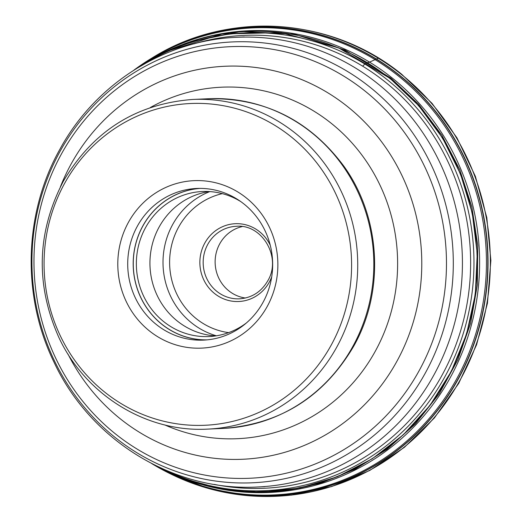 <?xml version="1.0" encoding="UTF-8"?>
<svg xmlns="http://www.w3.org/2000/svg" width="522" height="522" viewBox="0 0 522 522"><rect width="100%" height="100%" fill="white"/><g stroke="black" fill="none" stroke-linecap="round" stroke-linejoin="round"><path stroke-width="0.78" d="M138.2 67.26A233.752 223.181 87.4 0 1 397.79 75.52A233.752 223.181 87.4 0 1 450.662 389.171A233.752 223.181 87.4 0 1 156.013 465.937M203.73 485.088A231.102 220.643 -92.6 0 0 457.657 362.999A231.102 220.643 -92.6 0 0 391.983 77.824A231.102 220.643 -92.6 0 0 183.672 44.063M242.169 226.587A36.299 34.654 -92.6 0 0 219.795 243.709A36.299 34.654 -92.6 0 0 245.418 298.016M209.185 191.548A72.597 69.315 -92.6 0 0 159.269 226.776A72.597 69.315 -92.6 0 0 215.749 335.9M246.293 323.033A72.597 69.315 87.4 0 1 208.97 336.553A72.597 69.315 87.4 0 1 146.46 301.514A72.597 69.315 87.4 0 1 145.684 227.396A72.597 69.315 87.4 0 1 202.373 191.509A72.597 69.315 87.4 0 1 240.766 201.583M137.469 225.98A75.899 72.467 87.4 0 1 196.735 188.462A75.899 72.467 87.4 0 1 262.09 225.099A75.899 72.467 87.4 0 1 262.899 302.59A75.899 72.467 87.4 0 1 203.632 340.103A75.899 72.467 87.4 0 1 138.278 303.465A75.899 72.467 87.4 0 1 137.469 225.98M267.094 306.688A83.82 80.029 87.4 0 1 157.729 336.742A83.82 80.029 87.4 0 1 128.569 222.085A83.82 80.029 87.4 0 1 237.934 192.037A83.82 80.029 87.4 0 1 267.094 306.688M330.948 345.571A161.037 153.749 -92.6 0 0 274.84 125.358A161.037 153.749 -92.6 0 0 64.761 183.118A161.037 153.749 -92.6 0 0 64.715 183.209A161.037 153.749 87.4 0 0 120.823 403.421A161.037 153.749 87.4 0 0 330.896 345.662A161.037 153.749 87.4 0 0 330.948 345.571M151.843 463.647A234.45 223.847 -92.6 0 0 152.006 463.751A234.45 223.847 -92.6 0 0 169.663 473.461A234.45 223.847 -92.6 0 0 169.702 473.48A234.45 223.847 -92.6 0 0 456.039 383.024A234.45 223.847 -92.6 0 0 399.141 74.92A234.45 223.847 -92.6 0 0 376.369 58.993A234.45 223.847 -92.6 0 0 150.838 58.712A234.45 223.847 -92.6 0 0 150.806 58.738L152.013 58.001A235.22 224.577 87.4 0 1 378.313 58.255L376.369 58.993A6.753 1.69 121.4 0 0 376.153 59.09A263.121 65.772 -58.6 0 1 375.09 59.639L369.537 62.125A182.211 45.544 -58.6 0 1 368.441 62.425A76.741 19.183 121.4 0 0 367.586 62.673A5.912 1.481 121.4 0 0 367.377 62.757L364.826 64.017L362.653 66.177M378.313 58.255A235.22 224.577 87.4 0 1 401.164 74.241A235.22 224.577 87.4 0 1 458.238 383.363A235.22 224.577 87.4 0 1 170.935 474.087L209.661 488.801L250.279 495.9L291.426 495.143L331.711 486.556L369.798 470.426L404.406 447.302L434.376 417.959L458.707 383.376L476.593 344.722L487.437 303.282L490.876 260.445L486.804 217.628L475.353 176.279L456.9 137.762L432.059 103.369L401.666 74.254C331.392 16.867 228.16 10.133 152.013 58.001M134.069 70.046A234.345 223.749 -92.6 0 1 398.912 75.011A234.345 223.749 87.4 0 1 450.486 391.741A234.345 223.749 87.4 0 1 151.974 463.719M189.095 42.158L241.105 31.483L294.095 34.152L344.996 50.008L390.861 78.104L418.664 104.4L441.853 135.205L459.745 169.657L471.836 206.751L477.774 245.425L477.382 284.568L470.694 323.059L457.859 359.769L439.302 393.666L415.505 423.76L387.187 449.188L355.156 469.226L320.319 483.281L283.694 490.974L246.332 492.044L208.317 486.269L184.057 478.772L167.98 471.999M134.656 69.674L165.344 51.809L221.909 33.995L281.032 32.618L338.432 47.763L389.98 78.339L418.807 105.796L442.61 138.102L460.613 174.276L472.286 213.178L477.238 253.588L475.327 294.251L466.622 333.904L451.367 371.292L430.076 405.274L403.369 434.761L372.121 458.864L337.277 476.795L299.941 488.031L261.274 492.187L222.483 489.16L184.057 478.765M152.737 464.11A230.463 220.036 -92.6 0 0 442.304 386.978A230.463 220.036 -92.6 0 0 389.764 78.417A230.463 220.036 -92.6 0 0 134.8 69.583M142.389 65.015A229.106 218.738 -92.6 0 1 387.083 79.585A229.106 218.738 87.4 0 1 442.069 381.726A229.106 218.738 87.4 0 1 160.717 467.973M194.132 43.828A226.659 216.408 -92.6 0 1 384.668 81.576A226.659 216.408 87.4 0 1 452.117 354.392A226.659 216.408 87.4 0 1 214.164 484.377M165.35 51.815L136.04 68.728M150.806 58.738A234.45 223.847 -92.6 0 0 133.945 70.124M207.834 244.25A36.299 34.654 87.4 0 1 207.88 244.165A36.299 34.654 87.4 0 1 236.179 226.307C262.259 223.742 282.03 257.718 267.695 280.94C261.17 291.948 251.761 297.912 239.474 298.832A36.299 34.654 87.4 0 1 208.219 281.312A36.299 34.654 87.4 0 1 207.834 244.25M270.272 245.281A38.941 37.179 87.4 0 0 238.195 223.697A38.941 37.179 87.4 0 0 204.918 242.86A38.941 37.179 -92.6 0 0 204.865 242.952A38.941 37.179 -92.6 0 0 218.366 296.189A38.941 37.179 -92.6 0 0 269.169 282.35A38.941 37.179 87.4 0 0 269.221 282.258A38.941 37.179 87.4 0 0 271.708 276.843M222.307 193.636A70.62 67.423 -92.6 0 0 178.687 226.966A70.62 67.423 -92.6 0 0 228.629 332.631M209.818 191.587A75.899 72.467 -92.6 0 0 172.756 224.375A75.899 72.467 -92.6 0 0 172.71 224.46A75.899 72.467 -92.6 0 0 216.376 335.803M200.311 188.39A75.834 72.401 -92.6 0 0 143.008 225.758A75.834 72.401 -92.6 0 0 143.328 302.323A75.834 72.401 -92.6 0 0 207.201 339.848M206.366 339.926A75.899 72.467 87.4 0 1 143.048 301.984A75.899 72.467 87.4 0 1 142.937 225.726A75.899 72.467 87.4 0 1 199.476 188.39M336.52 347.554A164.998 157.533 -92.6 0 0 336.573 347.463A164.998 157.533 -92.6 0 0 334.739 179.053A164.998 157.533 -92.6 0 0 192.69 99.454C136.164 103.774 93.053 131.022 63.364 181.206C36.736 232.558 35.294 284.758 59.032 337.819C85.765 395.154 146.63 432.634 207.678 429.11A164.998 157.533 -92.6 0 0 336.52 347.554M352.624 346.823A164.998 157.533 87.4 0 1 223.781 428.373C280.595 424.008 323.862 396.694 353.577 346.425C385.053 291.139 380.884 216.917 343.411 165.565C309.207 120.112 264.328 97.829 208.787 98.723A164.998 157.533 87.4 0 1 350.836 178.322A164.998 157.533 87.4 0 1 352.67 346.732A164.998 157.533 87.4 0 1 352.624 346.823M164.756 424.915A175.927 167.967 -92.6 0 0 375.011 351.73A175.927 167.967 -92.6 0 0 350.373 141.162A175.927 167.967 -92.6 0 0 150.323 107.525M60.389 186.83A196.703 187.809 87.4 0 1 71.37 163.556A196.703 187.809 87.4 0 1 71.423 163.471A196.703 187.809 87.4 0 1 328.038 92.929A196.703 187.809 87.4 0 1 396.55 361.935A196.703 187.809 87.4 0 1 396.505 362.02A196.703 187.809 87.4 0 1 230.43 459.38A196.703 187.809 87.4 0 1 67.997 354.105M61.726 153.448A216.004 206.236 -92.6 0 0 61.674 153.54A216.004 206.236 -92.6 0 0 136.908 448.946A216.004 206.236 -92.6 0 0 418.709 371.475A216.004 206.236 -92.6 0 0 418.761 371.383A216.004 206.236 -92.6 0 0 343.528 75.977A216.004 206.236 -92.6 0 0 61.726 153.448M424.993 373.628A220.656 210.673 87.4 0 1 424.941 373.713A220.656 210.673 87.4 0 1 137.077 452.848A220.656 210.673 87.4 0 1 60.232 151.08A220.656 210.673 87.4 0 1 60.278 150.988A220.656 210.673 87.4 0 1 348.148 71.86A220.656 210.673 87.4 0 1 424.993 373.628M257.738 486.974A225.073 214.894 -92.6 0 0 433.495 375.723A225.073 214.894 -92.6 0 0 433.547 375.631A225.073 214.894 -92.6 0 0 431.068 145.886A225.073 214.894 -92.6 0 0 237.288 37.29C164.658 39.979 95.448 83.866 59.932 149.194C23.855 213.185 21.565 295.824 53.968 362.098C90.397 440.359 173.833 491.815 257.738 486.974L264.732 486.654M169.663 473.461L170.935 474.087M151.817 463.64L169.702 473.48M152.594 464.032L184.775 479.039M164.652 52.141L188.135 42.471M178.694 46.008L180.788 45.173M150.838 58.712L133.926 70.137M207.678 429.11L223.781 428.373M192.69 99.454L208.787 98.723M237.288 37.29L244.276 36.971"/></g></svg>
